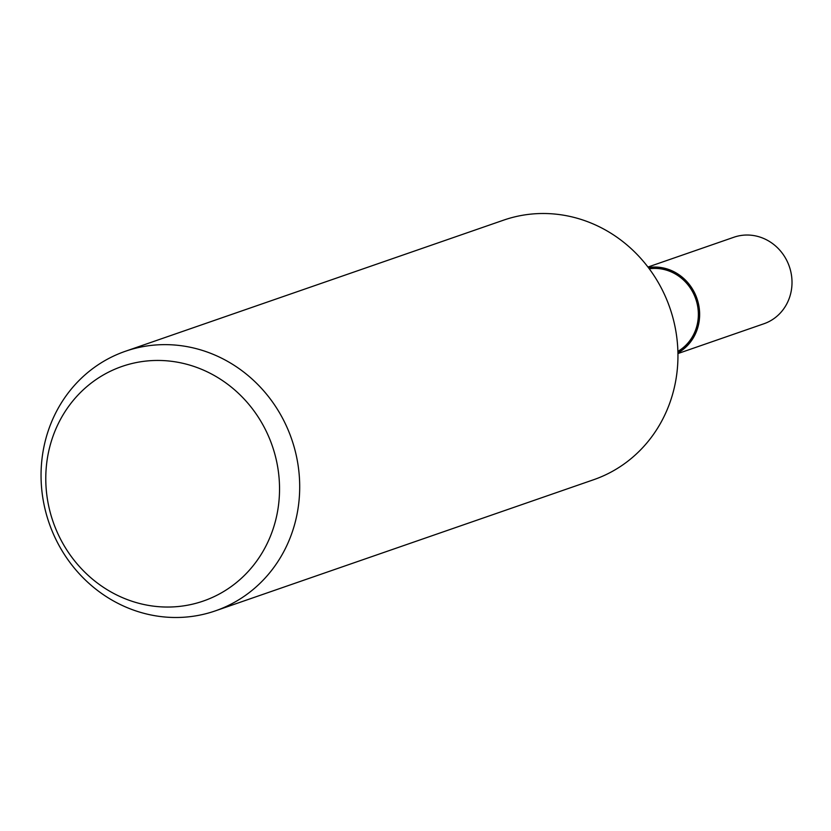 <?xml version="1.0" encoding="UTF-8"?>
<svg xmlns="http://www.w3.org/2000/svg" width="831" height="831" viewBox="0 0 831 831"><rect width="100%" height="100%" fill="white"/><g stroke="black" fill="none" stroke-linecap="round" stroke-linejoin="round"><path stroke-width="1.25" d="M693.771 291.556A45.643 42.641 70.9 0 1 677.93 352.749A45.643 42.641 70.9 0 0 693.771 291.556A45.643 42.641 70.9 0 0 648.429 267.686A45.643 42.641 70.9 0 1 693.771 291.556M649.26 268.797A44.417 41.498 70.9 0 1 692.774 292.117A44.417 41.498 70.9 0 1 677.888 351.368M282.426 417.972A137.375 128.327 70.9 0 1 215.374 610.858A137.375 128.327 70.9 0 1 58.326 544.16A137.375 128.327 70.9 0 1 125.377 351.274A137.375 128.327 70.9 0 1 282.426 417.972M125.377 351.274L503.628 220.142A137.375 128.327 70.9 0 1 660.676 286.84A137.375 128.327 70.9 0 1 593.625 479.726L215.374 610.858M263.926 426.719A124.151 115.976 70.9 0 1 221.025 593.064A124.151 115.976 70.9 0 1 61.39 540.763A124.151 115.976 70.9 0 1 104.291 374.428A124.151 115.976 70.9 0 1 263.926 426.719M648.336 267.551A45.788 42.776 70.9 0 1 693.885 291.494A45.788 42.776 70.9 0 1 677.93 352.915M647.941 267.042L733.898 237.24A45.788 42.776 70.9 0 1 786.251 259.469A45.788 42.776 70.9 0 1 763.897 323.768L677.94 353.559"/></g></svg>
